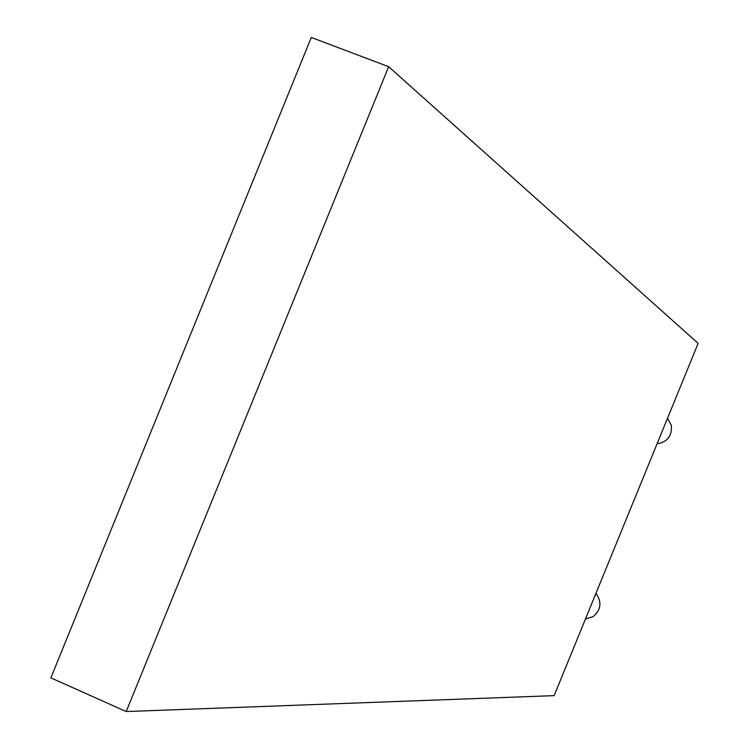 <?xml version="1.0" encoding="UTF-8"?>
<svg xmlns="http://www.w3.org/2000/svg" width="749" height="749" viewBox="0 0 749 749"><rect width="100%" height="100%" fill="white"/><g stroke="black" fill="none" stroke-linecap="round" stroke-linejoin="round"><path stroke-width="1.12" d="M698.134 343.351L554.138 695.634L126.197 711.55L388.656 66.698L698.134 343.351M388.656 66.698L311.284 37.45L50.866 677.864L126.197 711.55M667.537 418.204L671.366 425.451C672.171 435.937 667.396 442.06 657.06 443.839M595.904 593.451C602.027 601.971 601.138 609.686 593.236 616.577L585.437 619.049"/></g></svg>
